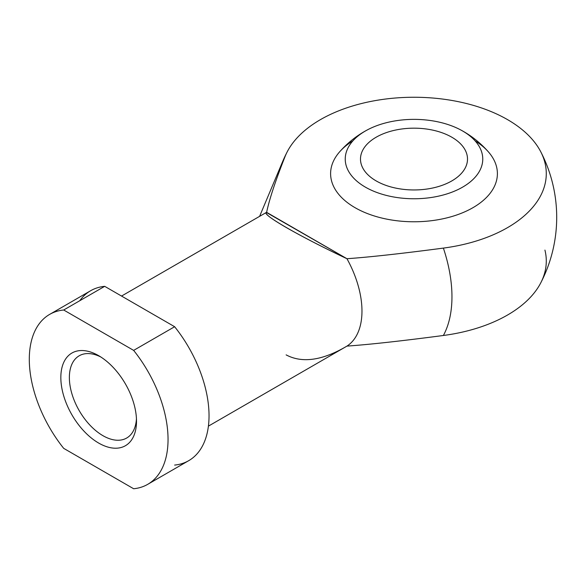 <?xml version="1.0" encoding="UTF-8"?>
<svg xmlns="http://www.w3.org/2000/svg" width="586" height="586" viewBox="0 0 586 586"><rect width="100%" height="100%" fill="white"/><g stroke="black" fill="none" stroke-linecap="round" stroke-linejoin="round"><path stroke-width="0.88" d="M102.938 435.676A47.481 27.41 -120 0 0 126.679 438.028A47.481 27.41 -120 0 0 136.45 418.646A47.481 27.41 -120 0 1 102.938 435.676A47.481 27.41 -120 0 1 71.924 393.836A47.481 27.41 -120 0 1 79.198 355.79L79.198 355.79A47.481 27.41 -120 0 1 100.873 357.021A47.481 27.41 -120 0 0 69.382 378.732A47.481 27.41 -120 0 0 102.938 435.676M376.161 180.913A53.516 30.897 0 0 0 434.475 187.608A53.516 30.897 0 0 0 467.511 159.062A53.516 30.897 0 0 0 451.835 137.219A53.516 30.897 0 0 0 393.521 130.524A53.516 30.897 0 0 0 360.485 159.062A53.516 30.897 0 0 0 376.161 180.913M540.761 151.789A142.698 142.698 0 0 1 540.761 282.862A132.29 76.378 0 0 1 443.382 335.485A124.115 71.653 -120 0 0 451.96 296.743A124.115 71.653 -120 0 0 443.382 248.098A132.29 76.378 180 0 0 540.761 151.789A132.29 76.378 180 0 0 414.009 97.254A132.29 76.378 180 0 0 287.243 151.774A142.698 142.698 0 0 0 282.459 161.992A124.115 71.653 -120 0 1 285.016 156.667A132.29 76.378 180 0 1 287.243 151.774M544.929 250.09A132.29 76.378 0 0 1 443.382 335.485C401.813 340.964 369.663 344.509 346.956 346.106A78.041 45.056 -120 0 0 346.956 258.719L266.623 212.337C269.384 199.225 275.523 180.664 285.016 156.667C275.523 180.664 269.384 199.225 266.623 212.337C259.95 213.538 299.197 236.202 346.956 258.719L266.359 212.447C264.689 213.817 271.274 218.812 286.122 227.434C302.215 236.663 322.498 247.094 346.956 258.719C369.663 257.122 401.813 253.577 443.382 248.098A132.29 76.378 180 0 0 545.918 167.933A132.29 76.378 180 0 0 423.868 97.466A132.29 76.378 180 0 0 285.016 156.667A124.115 71.653 -120 0 0 282.459 161.992L259.598 216.351M352.897 140.86A83.395 48.147 0 0 0 355.028 207.671A83.395 48.147 0 0 0 471.877 208.294A83.395 48.147 0 0 0 475.1 140.86M79.755 300.735A98.104 56.644 -120 0 1 104.696 286.334L63.698 310.001L133.645 350.384L174.635 326.717L104.696 286.334L63.698 310.001L133.645 350.384L174.635 326.717L104.696 286.334A98.104 56.644 -120 0 0 90.61 290.744L49.62 314.411A98.104 56.644 -120 0 0 63.698 448.363L133.645 488.746A98.104 56.644 -120 0 0 133.645 350.384A98.104 56.644 -120 0 1 147.723 484.336L188.714 460.669A98.104 56.644 -120 0 0 174.635 326.717A98.104 56.644 -120 0 1 174.635 465.079M98.675 443.067A53.516 30.897 -120 0 0 131.44 396.451A53.516 30.897 -120 0 0 65.903 358.61A53.516 30.897 -120 0 0 98.675 443.067A53.516 30.897 -120 0 0 136.509 421.224A53.516 30.897 -120 0 0 98.675 355.68A53.516 30.897 -120 0 0 60.834 377.531A53.516 30.897 -120 0 0 98.675 443.067M49.62 314.411A98.104 56.644 -120 0 1 63.698 310.001A98.104 56.644 -120 0 0 63.698 448.363L133.645 488.746A98.104 56.644 -120 0 0 147.723 484.336M286.122 354.874C302.215 363.452 322.498 360.529 346.956 346.106A78.041 45.056 -120 0 0 346.956 258.719C369.663 257.122 401.813 253.577 443.382 248.098A124.115 71.653 -120 0 1 451.96 296.743A124.115 71.653 -120 0 1 443.382 335.485C401.813 340.964 369.663 344.509 346.956 346.106L208.411 426.132M462.618 130.993A68.76 39.694 0 0 0 460.786 129.975A68.76 39.694 0 0 0 367.283 129.938A68.76 39.694 0 0 0 364.148 186.407A68.76 39.694 0 0 0 461.988 187.491A68.76 39.694 0 0 0 462.618 130.993A68.76 39.694 0 0 0 347.586 148.793A68.76 39.694 0 0 0 431.794 197.409A68.76 39.694 0 0 0 462.618 130.993M367.283 129.938A99.085 99.085 0 0 0 339.682 151.781A83.395 48.147 0 0 0 355.028 207.671A83.395 48.147 0 0 0 463.006 212.586A83.395 48.147 0 0 0 488.321 151.789A99.085 99.085 0 0 0 460.75 129.953M451.835 137.219A53.516 30.897 0 0 0 362.309 151.071A53.516 30.897 0 0 0 427.846 188.904A53.516 30.897 0 0 0 451.835 137.219M121.536 296.062L266.359 212.447"/></g></svg>
